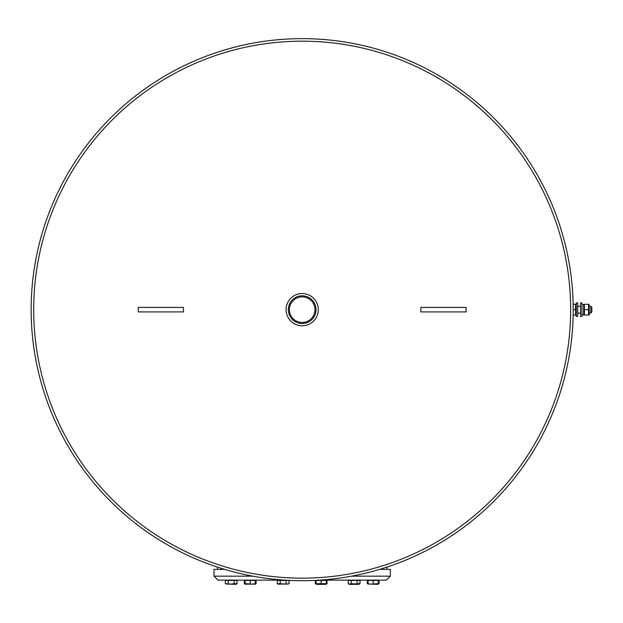 <?xml version="1.0" encoding="UTF-8"?>
<svg xmlns="http://www.w3.org/2000/svg" width="623" height="623" viewBox="0 0 623 623"><rect width="100%" height="100%" fill="white"/><g stroke="black" fill="none" stroke-linecap="round" stroke-linejoin="round"><path stroke-width="0.93" d="M591.85 307.404L591.85 311.921L590.721 313.058L590.721 306.275L591.85 307.404M577.716 313.058L580.543 313.058M589.303 313.058L590.721 313.058M577.716 306.275L580.543 306.275M589.303 306.275L590.721 306.275M576.306 304.748L575.566 304.297L576.049 304.297M576.306 314.584L575.566 315.036L575.566 304.297L573.144 304.297M575.566 309.662L573.199 309.662M576.002 313.12L575.566 315.036L573.144 315.036M575.566 315.036L576.049 315.036M577.716 316.445L576.306 316.445L576.306 302.879L577.716 302.879L577.716 316.445M581.96 316.445L580.543 316.445L580.543 302.879L581.96 302.879L581.96 316.445M582.809 314.771L583.658 314.794L583.658 304.522L581.96 304.522M581.96 314.794L583.658 314.716M589.047 304.297L589.303 314.584L588.564 315.036L588.564 304.297L589.047 304.297L584.397 304.297L584.397 315.036L583.915 315.036L589.047 315.036M583.658 314.584L583.915 315.036M583.915 304.297L584.397 304.297L583.658 304.748M584.397 309.662L588.564 309.662M583.961 306.204L584.397 304.297M311.967 299.873A13.846 13.846 0 0 0 292.382 299.873A13.846 13.846 0 0 0 292.382 319.459A13.846 13.846 0 0 0 311.967 319.459A13.846 13.846 0 0 0 311.967 299.873M311.22 300.621A12.787 12.787 0 0 0 293.129 300.621A12.787 12.787 0 0 0 293.129 318.703A12.787 12.787 0 0 0 311.22 318.703A12.787 12.787 0 0 0 311.22 300.621M290.785 321.055A16.112 16.112 0 0 0 313.564 321.055A16.112 16.112 0 0 0 313.564 298.269A16.112 16.112 0 0 0 290.785 298.269A16.112 16.112 0 0 0 290.785 321.055M466.09 311.921L420.868 311.921L466.09 311.921L466.09 307.404L420.868 307.404L420.868 311.921M302.171 293.558A16.112 16.112 0 0 0 286.066 309.662A16.112 16.112 0 0 0 302.171 325.774A16.112 16.112 0 0 0 318.283 309.662A16.112 16.112 0 0 0 302.171 293.558M33.697 309.662A268.482 268.482 0 0 0 302.171 578.144A268.482 268.482 0 0 0 570.652 309.662A268.482 268.482 0 0 0 302.171 41.18A268.482 268.482 0 0 0 33.697 309.662M138.259 311.921L183.474 311.921L183.474 307.404L138.259 307.404L138.259 311.921L183.474 311.921M466.09 307.404L420.868 307.404M316.102 584.117L316.102 583.665L316.531 584.358L325.852 584.358L326.281 583.665L326.281 584.117L327.067 583.665L327.067 580.465M321.195 583.665L326.281 583.665L326.281 580.465L321.195 580.457L321.195 583.665L316.102 583.665L316.102 580.465M321.195 580.465L315.316 580.457M302.171 580.691A271.021 271.021 0 0 0 573.199 309.662A271.021 271.021 0 0 0 302.171 38.642A271.021 271.021 0 0 0 31.15 309.662A271.021 271.021 0 0 0 302.171 580.691M224.716 569.383L214.001 569.383L214.001 576.166L217.957 580.122L284.68 580.122M379.633 569.383L390.348 569.383L390.348 576.166L386.392 580.122L319.669 580.122M217.388 569.383L217.388 567.405L218.369 567.405M385.98 567.405L386.961 567.405L386.961 569.383M278.068 584.117L288.309 583.992M278.754 584.117L277.282 583.665L287.561 584.117L289.033 583.665L289.033 580.465M289.033 580.457L277.282 580.457L277.282 583.665L278.497 584.358M280.218 583.665L280.218 580.457M288.239 584.016L287.569 584.117M286.089 583.665L286.089 580.457M245.127 584.117L255.305 584.117M255.305 584.016L256.092 583.665L256.092 580.457L245.127 580.457L245.127 583.665L252.759 584.117L255.305 583.665L255.305 580.465M253.935 584.016L252.767 584.117M250.22 583.665L250.22 580.457M226.048 583.992L235.86 584.358L237.075 583.665L237.075 580.457L225.324 580.457L225.324 583.665L231.195 584.117L234.139 583.665L231.195 584.117M226.546 580.457L231.195 580.122M234.863 583.992L234.139 583.665L237.075 583.665M234.139 583.665L234.139 580.465M228.259 583.665L228.259 580.457M245.555 584.358L244.341 583.665L245.812 584.117M245.127 580.457L244.341 580.457L244.341 583.665M325.595 584.117L327.067 583.665M327.067 580.457L326.281 580.457M316.531 584.358L316.102 584.016M315.316 583.665L315.316 580.465M378.239 584.016L379.025 583.665L379.025 580.457L367.274 580.457L367.274 583.665L368.061 584.016M367.998 583.992L377.811 584.358L379.025 583.665M377.071 583.977L375.692 584.117M368.061 580.457L368.061 583.665L370.607 584.117L378.239 583.665L378.239 580.457M368.497 580.457L370.825 580.122M373.146 583.665L373.146 580.465M358.895 584.086L351.193 583.665L349.729 584.117L348.257 583.665L349.472 584.358L358.793 584.358L360.008 583.665L360.008 580.465M360.008 580.457L357.065 580.457L357.065 583.665L360.008 583.665M357.065 580.457L348.257 580.457L348.257 583.665M351.193 583.665L351.193 580.465M138.259 307.404L183.474 307.404M252.876 576.166L214.001 576.166M390.348 576.166L351.473 576.166M254.877 584.358L256.092 583.665"/></g></svg>
